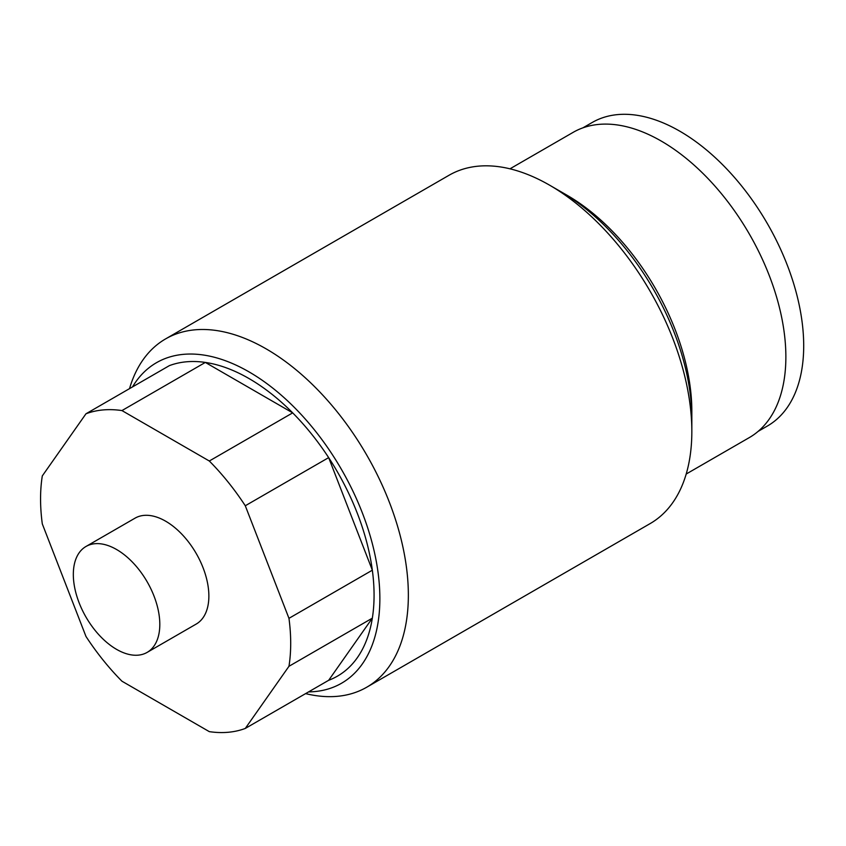 <?xml version="1.0" encoding="UTF-8"?>
<svg xmlns="http://www.w3.org/2000/svg" width="846" height="846" viewBox="0 0 846 846"><rect width="100%" height="100%" fill="white"/><g stroke="black" fill="none" stroke-linecap="round" stroke-linejoin="round"><path stroke-width="1.27" d="M121.951 410.574L209.311 461.007L292.684 412.869L205.335 362.426A176.867 102.112 -120 0 0 169.359 365.641L85.975 413.779A176.867 102.112 60 0 1 121.951 410.574L205.335 362.426A176.867 102.112 60 0 1 292.684 412.869A176.867 102.112 -120 0 1 328.66 457.623A176.867 102.112 60 0 1 372.335 570.193A176.867 102.112 -120 0 1 374.069 595.172A176.867 102.112 60 0 1 372.335 618.162A176.867 102.112 60 0 1 328.66 680.3L372.335 618.162L288.962 666.299A176.867 102.112 -120 0 0 288.962 618.331L372.335 570.193L328.66 457.623L245.287 505.76L288.962 618.331M305.596 693.614A201.105 116.114 -120 0 0 366.699 687.238A201.105 116.114 -120 0 0 408.354 595.172A201.105 116.114 -120 0 0 320.571 392.787A201.105 116.114 -120 0 0 165.594 338.908A201.105 116.114 -120 0 0 129.523 388.642M209.311 461.007A176.867 102.112 60 0 1 245.287 505.76M288.962 666.299L245.287 728.438A176.867 102.112 60 0 1 209.311 731.642L121.951 681.21A176.867 102.112 60 0 1 85.975 636.456L42.3 523.885A176.867 102.112 -120 0 1 42.3 475.917L85.975 413.779M245.287 728.438L328.66 680.3M147.141 652.393L196.209 624.062A61.155 35.31 -120 0 0 208.867 596.07A61.155 35.31 -120 0 0 182.176 534.535A61.155 35.31 -120 0 0 135.053 518.154L85.996 546.474A61.155 35.31 -120 0 0 73.327 574.466A61.155 35.31 -120 0 0 100.018 636.012A61.155 35.31 -120 0 0 147.141 652.393A61.155 35.31 -120 0 0 159.809 624.401A61.155 35.31 -120 0 0 133.118 562.854A61.155 35.31 -120 0 0 85.996 546.474M366.699 687.238L650.183 523.568A201.105 116.114 -120 0 0 691.838 431.513A201.105 116.114 -120 0 0 549.636 185.2A201.105 116.114 -120 0 0 449.078 175.238L165.594 338.908M549.636 185.2L567.232 195.363A176.211 101.742 -120 0 1 691.838 411.188L691.838 431.513M509.979 168.819L573.154 132.346A176.211 101.742 60 0 1 708.948 179.564A176.211 101.742 60 0 1 785.871 356.896A176.211 101.742 60 0 1 749.366 437.562L686.191 474.035M758.175 431.344L767.407 426.014A175.228 101.171 60 0 0 803.7 345.792A175.228 101.171 -120 0 0 727.211 169.454A175.228 101.171 -120 0 0 592.179 122.501L582.936 127.831M308.557 691.901A185.063 106.839 -120 0 0 341.541 683.24A185.063 106.839 -120 0 0 379.865 598.524A185.063 106.839 -120 0 0 299.082 412.288A185.063 106.839 -120 0 0 156.478 362.701A185.063 106.839 -120 0 0 132.494 386.929M555.42 188.679A185.063 106.839 60 0 1 691.838 418.4"/></g></svg>

